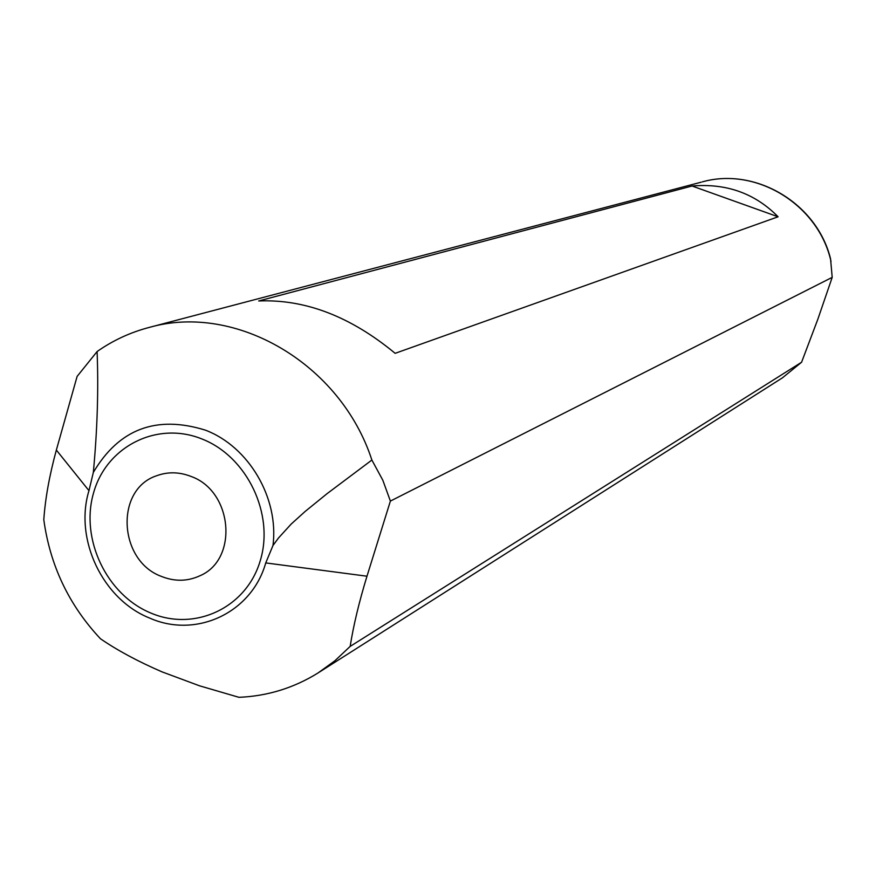<?xml version="1.0" encoding="UTF-8"?>
<svg xmlns="http://www.w3.org/2000/svg" width="876" height="876" viewBox="0 0 876 876"><rect width="100%" height="100%" fill="white"/><g stroke="black" fill="none" stroke-linecap="round" stroke-linejoin="round"><path stroke-width="1.31" d="M319.302 672.155L782.454 377.819L801.584 362.237L350.159 646.4L334.895 660.767L318.065 672.943C293.821 687.988 267.454 696.113 238.951 697.318L199.564 685.82L161.983 671.848C137.959 661.446 117.45 650.419 100.455 638.757C68.963 605.174 50.085 565.502 43.8 519.731C45.245 498.663 49.428 475.438 56.349 450.067L77.121 376.395L97.094 351.55C98.594 389.47 97.346 429.755 93.338 472.416L88.969 490.659C74.066 539.298 102.689 599.447 149.654 618.073C195.994 638.713 251.631 613.025 265.746 562.918L272.983 545.496L278.568 537.908L291.226 524.023L305.22 511.387L327.131 493.615L371.884 460.042L382.823 480.234L390.389 501.083L832.2 277.363L830.547 258.781C816.903 203.298 755.572 166.889 702.399 181.858C756.262 166.604 818.567 204.655 831.028 261.497M350.159 646.4C353.455 625.508 359.061 602.108 366.978 576.211L390.389 501.083M190.968 476.413C179.262 471.868 167.82 471.638 156.629 475.745C114.701 489.41 118.413 560.925 161.545 576.463C174.718 581.686 187.464 581.467 199.783 575.828C238.71 559.6 232.83 491.064 190.968 476.413M778.096 216.788C755.068 193.377 726.39 183.117 692.051 186.008L258.705 300.961C305.166 299.045 350.641 316.499 395.153 353.324L778.096 216.788L692.051 186.008M97.094 351.55C113.092 340.326 130.612 332.245 149.654 327.306C236.071 302.866 340.611 363.77 371.884 460.042M830.207 257.566L830.547 258.781M801.584 362.237L817.801 319.346L832.2 277.363M366.978 576.211L265.746 562.918M150.792 613.025C106.642 594.859 80.066 539.014 93.568 492.87C106.401 446.475 156.968 420.71 201.973 438.985C247.174 456.56 274.736 514.278 260.172 560.979C246.287 607.966 194.746 631.859 150.792 613.025M93.338 472.416C118.983 428.977 156.344 414.895 205.455 430.171C248.839 446.629 279.083 498.148 272.983 545.496M701.26 182.164L149.654 327.306M56.349 450.067L88.969 490.659"/></g></svg>
